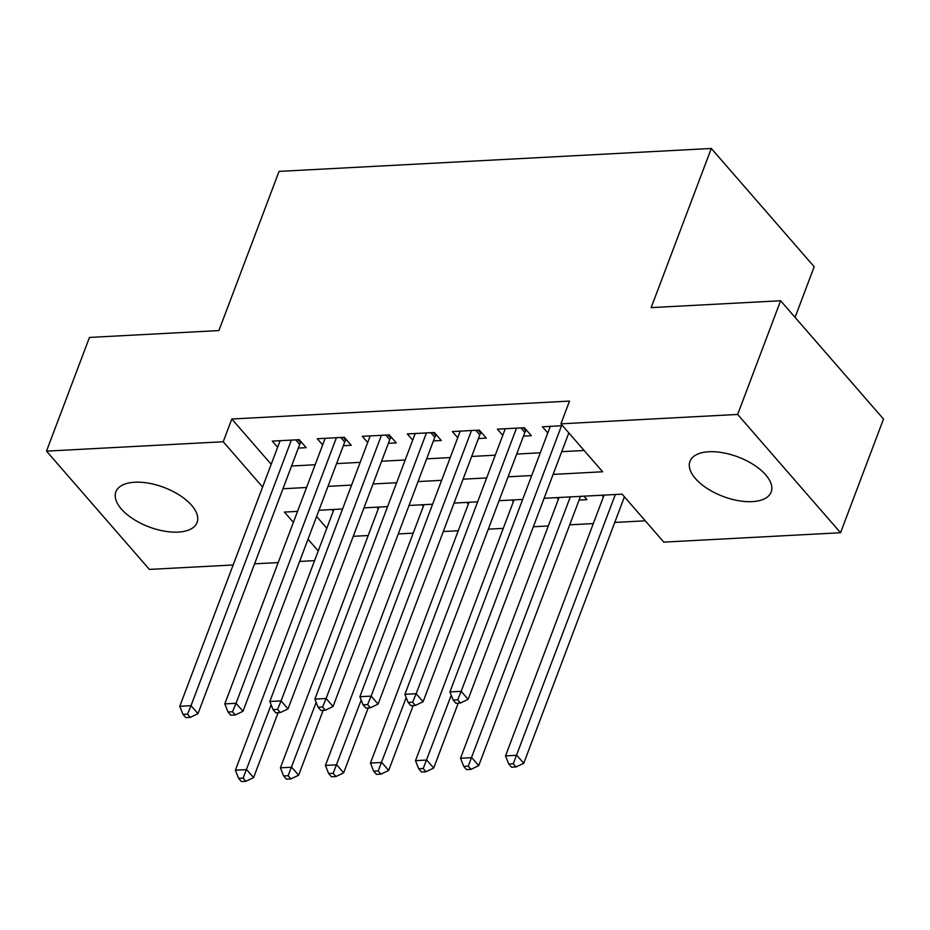<?xml version="1.0" encoding="UTF-8"?>
<svg xmlns="http://www.w3.org/2000/svg" width="930" height="930" viewBox="0 0 930 930"><rect width="100%" height="100%" fill="white"/><g stroke="black" fill="none" stroke-linecap="round" stroke-linejoin="round"><path stroke-width="1.4" d="M134.792 482.228A43.396 21.111 20.7 0 1 179.781 495.341A43.396 21.111 20.7 0 1 197.079 522.509A43.396 21.111 20.7 0 1 178.165 532.1A43.396 21.111 20.7 0 1 133.188 518.987A43.396 21.111 20.7 0 1 115.878 491.831A43.396 21.111 20.7 0 1 134.792 482.228M708.869 451.759A43.396 21.111 20.7 0 1 753.858 464.872A43.396 21.111 20.7 0 1 771.156 492.04A43.396 21.111 20.7 0 1 752.254 501.63A43.396 21.111 20.7 0 1 707.265 488.517A43.396 21.111 20.7 0 1 689.967 461.35A43.396 21.111 20.7 0 1 708.869 451.759M795.069 317.374L814.192 266.747L711.299 148.463L279.058 171.399L218.91 330.569L89.454 337.439L46.5 451.131L223.223 441.75L262.609 487.029M711.299 148.463L651.163 307.621L780.607 300.75L883.5 419.046L840.546 532.739L663.811 542.12L622.1 494.156L544.097 498.294M353.237 536.319L368.187 535.529M398.261 533.925L413.211 533.134M443.285 531.542L458.246 530.739M488.32 529.147L503.27 528.356M533.343 526.764L548.293 525.962M569.73 524.822L593.317 523.578M614.753 522.439L645.292 520.812M314.573 560.65L299.623 561.441M278.186 562.58L254.588 563.836M233.163 564.975L149.393 569.416L46.5 451.131M298.332 448.086L306.214 447.667L299.262 439.681L272.246 441.111L277.628 447.295M343.356 445.702L351.238 445.284L344.286 437.286L317.27 438.728L322.652 444.912M388.38 443.308L396.261 442.889L389.31 434.903L362.293 436.333L367.675 442.517M433.403 440.925L441.285 440.506L434.333 432.508L407.317 433.938L412.699 440.134M478.439 438.53L486.309 438.111L479.357 430.113L452.352 431.555L457.734 437.739M523.462 436.135L531.344 435.717L524.392 427.73L497.376 429.16L502.758 435.356M624.1 497.69L625.123 497.643M579.076 500.084L586.958 499.666L583.935 496.19M316.607 516.487L326.825 528.228M601.942 495.225L603.396 496.899M556.919 497.62L558.372 499.294M511.884 500.003L513.348 501.689M466.86 502.398L468.325 504.072M421.836 504.792L423.29 506.466M376.813 507.175L378.266 508.85M331.789 509.57L333.242 511.244M553.129 474.405L602.64 471.777L560.918 423.824L569.52 401.086L231.814 419.012L271.2 464.291M291.555 466.011L315.154 464.756M336.59 463.617L360.177 462.361M381.614 461.234L405.201 459.978M426.638 458.839L450.225 457.583M471.661 456.444L495.26 455.2M516.685 454.061L540.284 452.805M561.72 451.666L584.11 450.48M562.557 425.708L542.399 426.777L547.782 432.962M568.486 433.752L569.509 433.694M780.607 300.75L737.653 414.443L840.546 532.739M231.814 419.012L223.223 441.75M560.918 423.824L737.653 414.443M282.964 488.75L306.563 487.494M327.988 486.355L351.587 485.1M373.023 483.972L396.61 482.717M418.047 481.577L441.634 480.322M463.07 479.183L486.669 477.939M508.094 476.799L531.693 475.544M297.53 511.384L284.406 512.081L293.369 522.393M308.016 539.226L318.234 550.967M522.66 499.433L499.073 500.689M477.636 501.828L454.038 503.084M432.613 504.211L409.014 505.467M387.589 506.606L363.99 507.861M342.554 509.001L318.967 510.245M561.534 425.754L461.175 691.339L449.922 691.932L550.281 426.359M568.811 432.892L468.127 699.325L461.175 691.339L457.653 699.825L453.154 700.069L455.933 703.266L460.431 703.022L457.653 699.825M460.431 703.022L468.127 699.325M449.922 691.932L453.154 700.069M604.07 495.12L505.536 755.881L516.801 755.276L523.753 763.274L624.425 496.829M513.267 763.763L508.768 764.007L511.547 767.204L516.057 766.959L513.267 763.763L615.335 494.516M508.768 764.007L505.536 755.881M523.753 763.274L516.057 766.959M516.51 428.149L416.152 693.722L404.899 694.326L505.257 428.742M526.38 430.02L525.799 430.788A5.568 3.604 -41 0 0 524.834 432.497L423.103 701.72L416.152 693.722L412.629 702.22L408.131 702.452L410.909 705.649L415.408 705.417L412.629 702.22M415.408 705.417L423.103 701.72M404.899 694.326L408.131 702.452M471.487 430.532L371.128 696.117L359.875 696.71L460.222 431.136M481.356 432.415L480.775 433.171A5.568 3.604 -41 0 0 479.81 434.891L378.08 704.103L371.128 696.117L367.606 704.603L363.095 704.847L365.885 708.044L370.384 707.8L367.606 704.603M370.384 707.8L378.08 704.103M359.875 696.71L363.095 704.847M426.452 432.927L326.105 698.5L314.851 699.104L415.199 433.52M436.333 434.798L435.752 435.566A5.568 3.604 -41 0 0 434.787 437.286L333.056 706.498L326.105 698.5L322.582 706.998L318.072 707.23L320.85 710.427L325.361 710.195L322.582 706.998M325.361 710.195L333.056 706.498M314.851 699.104L318.072 707.23M381.428 435.321L281.081 700.894L269.816 701.487L370.175 435.914M391.309 437.193L390.728 437.96A5.568 3.604 -41 0 0 389.751 439.669L288.033 708.893L281.081 700.894L277.547 709.381L273.048 709.625L275.826 712.822L280.337 712.578L277.547 709.381M280.337 712.578L288.033 708.893M269.816 701.487L273.048 709.625M559.046 497.504L460.513 758.264L471.766 757.671L478.718 765.657L580.448 496.446A5.568 3.604 139 0 1 580.483 496.364M468.243 766.157L463.745 766.401L466.523 769.598L471.022 769.354L468.243 766.157L570.299 496.911M463.745 766.401L460.513 758.264M478.718 765.657L471.022 769.354M514.023 499.898L415.489 760.659L426.742 760.054L433.694 768.052L458.223 703.138M423.22 768.552L418.721 768.785L421.499 771.981L425.998 771.749L423.22 768.552L451.236 695.245M418.721 768.785L415.489 760.659M433.694 768.052L425.998 771.749M468.999 502.281L370.466 763.042L381.719 762.449L388.67 770.435L413.199 705.533M378.196 770.935L373.686 771.179L376.476 774.376L380.975 774.132L378.196 770.935L406.212 697.628M373.686 771.179L370.466 763.042M388.67 770.435L380.975 774.132M423.964 504.676L325.43 765.437L336.695 764.832L343.647 772.83L368.175 707.916M333.173 773.33L328.662 773.562L331.44 776.759L335.951 776.527L333.173 773.33L361.189 700.023M328.662 773.562L325.43 765.437M343.647 772.83L335.951 776.527M336.404 437.704L236.046 703.289L224.793 703.882L325.151 438.309M346.274 439.576L345.693 440.343A5.568 3.604 -41 0 0 344.728 442.064L242.997 711.276L236.046 703.289L232.523 711.776L228.024 712.008L230.803 715.205L235.302 714.972L232.523 711.776M235.302 714.972L242.997 711.276M224.793 703.882L228.024 712.008M378.94 507.059L280.407 767.82L291.671 767.227L298.623 775.225L323.152 710.311M288.137 775.713L283.638 775.957L286.417 779.154L290.927 778.91L288.137 775.713L316.154 702.406M283.638 775.957L280.407 767.82M298.623 775.225L290.927 778.91M291.381 440.099L191.022 705.672L179.769 706.277L280.116 440.692M301.25 441.971L300.669 442.738A5.568 3.604 -41 0 0 299.704 444.447L197.974 713.67L191.022 705.672L187.5 714.159L183.001 714.403L185.779 717.6L190.278 717.356L187.5 714.159M190.278 717.356L197.974 713.67M179.769 706.277L183.001 714.403M333.917 509.454L235.383 770.214L246.636 769.621L253.588 777.608L278.117 712.694M243.114 778.108L238.615 778.34L241.393 781.537L245.892 781.305L243.114 778.108L271.13 704.801M238.615 778.34L235.383 770.214M253.588 777.608L245.892 781.305M523.195 427.788L525.799 430.788M520.847 427.916L524.834 432.497M478.171 430.183L480.775 433.171M475.823 430.311L479.81 434.891M433.148 432.566L435.752 435.566M430.799 432.694L434.787 437.286M388.124 434.961L390.728 437.96M385.764 435.089L389.751 439.669M343.089 437.356L345.693 440.343M340.74 437.472L344.728 442.064M298.065 439.739L300.669 442.738M295.717 439.867L299.704 444.447"/></g></svg>
